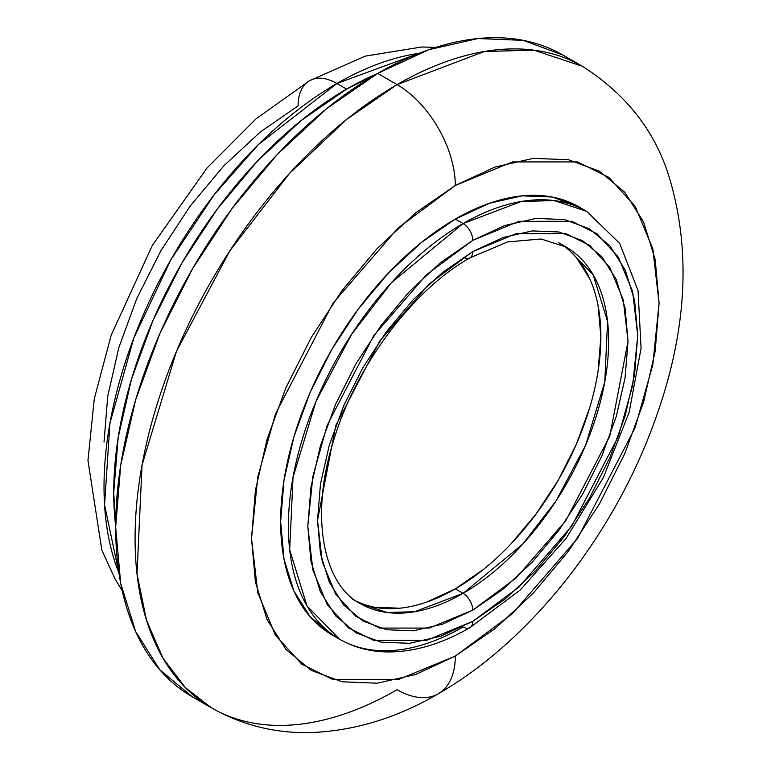 <?xml version="1.0" encoding="UTF-8"?>
<svg xmlns="http://www.w3.org/2000/svg" width="771" height="771" viewBox="0 0 771 771"><rect width="100%" height="100%" fill="white"/><g stroke="black" fill="none" stroke-linecap="round" stroke-linejoin="round"><path stroke-width="1.16" d="M118.927 572.949L104.557 504.899L109.954 423.125L133.797 338.112L170.796 259.846L214.261 194.629L258.536 144.437L336.917 83.49A54.895 31.698 -120 0 0 309.47 80.772A54.895 31.698 60 0 1 336.917 83.49A329.371 190.158 120 0 0 118.927 572.949M558.233 242.499L566.001 246.98A205.857 118.85 -60 0 1 597.554 411.936A205.857 118.85 -60 0 1 463.072 593.342L414.547 611.74L387.138 612.492L360.144 603.539C324.099 585.054 309.229 517.804 333.409 441.291C355.518 366.186 412.716 289.906 469.934 257.861A13.724 7.922 -120 0 0 472.777 251.577L429.302 283.844L379.611 341.216L335.78 425.582L317.507 520.502L322.288 561.876L335.78 594.325L355.797 616.289L379.611 628.076L429.302 628.076L472.777 610.15A13.724 7.922 -120 0 0 463.072 593.342L455.304 588.861A205.857 118.85 120 0 0 588.678 411.116A205.857 118.85 120 0 0 562.175 244.956M469.934 627.633A13.724 7.922 60 0 1 463.072 626.958A247.028 142.625 -60 0 1 339.558 639.188C353.619 647.235 369.222 651.476 386.348 651.919C413.304 652.353 441.166 644.257 469.934 627.633L520.415 589.844L566.145 538.36L603.423 477.509L629.136 412.369L641.077 348.347L638.031 290.494L619.643 243.318L586.586 211.321L554.195 200.576L521.292 201.482L463.072 223.561A247.028 142.625 -60 0 1 586.586 211.321L578.819 206.84L552.354 197.039L522.15 195.844L489.383 203.284L455.304 219.08L463.072 223.561A13.724 7.922 60 0 1 472.777 240.369L518.97 221.316L571.754 221.316L597.072 233.844L618.332 257.177L632.673 291.66L637.742 335.616L632.673 385.433L618.332 436.463L571.754 526.111L518.97 587.068L472.777 621.349L440.588 636.277L409.642 643.303L381.125 642.166L356.125 632.904L335.607 615.884L320.36 591.752L310.973 561.442L307.802 526.101L310.973 487.108L320.36 445.956L335.607 404.226L356.125 363.507L381.125 325.391L409.642 291.313L440.588 262.612L472.777 240.369L504.957 225.45L535.903 218.424L564.43 219.562L589.43 228.814L609.938 245.833L625.185 269.966L634.572 300.285L637.742 335.616L634.572 374.61L625.185 415.762L609.938 457.502L589.43 498.211L564.43 536.337L535.903 570.405L504.957 599.115L472.777 621.349A13.724 7.922 60 0 1 469.934 627.633A13.724 7.922 -120 0 0 472.777 621.349L426.585 640.402L373.79 640.402L348.482 627.873L327.212 604.541L312.881 570.068L307.802 526.101L312.881 476.285L327.212 425.255L373.79 335.616L426.585 274.659L472.777 240.369A13.724 7.922 -120 0 0 463.072 223.561L391.36 282.745L351.528 334.431L315.994 401.354L293.047 477.201L289.674 549.742L307.041 606.016L339.558 639.188A247.028 142.625 -60 0 1 301.692 441.243A247.028 142.625 -60 0 1 463.072 223.561L455.304 219.08A247.028 142.625 120 0 0 293.934 436.762A247.028 142.625 120 0 0 331.8 634.706A247.028 142.625 120 0 0 335.742 636.846M438.256 693.784A82.343 47.542 60 0 1 397.084 689.708A370.543 213.933 -60 0 1 211.813 708.057C243.212 725.742 277.146 733.876 313.614 732.45C356.356 730.31 397.903 717.425 438.256 693.784C531.691 640.315 614.66 533.455 655.167 419.781C686.961 331.877 691.558 250.739 668.968 176.376C654.801 130.762 625.927 94.052 582.356 66.258L533.763 50.134L484.419 51.493L397.084 84.617A370.543 213.933 -60 0 1 582.356 66.258L562.946 55.059L523.239 40.352L477.943 38.55L428.792 49.71L377.674 73.409L397.084 84.617A82.343 47.542 60 0 1 455.304 185.464L512.368 161.929L577.575 161.929L608.849 177.407L635.121 206.223L652.825 248.821L659.089 303.119L652.825 364.664L635.121 427.703L577.575 538.437L512.368 613.735L455.304 656.092L415.55 674.519L377.318 683.202L342.093 681.795L311.205 670.365L285.868 649.336L267.036 619.527L255.432 582.076L251.519 538.428L255.432 490.26L267.036 439.422L285.868 387.871L311.205 337.582L342.093 290.484L377.318 248.397L415.55 212.941L455.304 185.464L495.069 167.028L533.291 158.354L568.526 159.751L599.404 171.191L624.751 192.22L643.583 222.029L655.177 259.47L659.089 303.119L655.177 351.287L643.583 402.125L624.751 453.685L599.404 503.974L568.526 551.063L533.291 593.15L495.069 628.616L455.304 656.092A82.343 47.542 60 0 1 438.256 693.784A82.343 47.542 -120 0 0 455.304 656.092L398.25 679.617L333.033 679.617L301.769 664.149L275.498 635.323L257.793 592.735L251.519 538.428L257.793 476.883L275.498 413.854L333.033 303.119L398.25 227.821L455.304 185.464A82.343 47.542 -120 0 0 397.084 84.617L346.748 119.312L289.52 173.388L229.777 250.922L176.472 351.306L142.047 465.077L136.997 573.894L146.461 620.086L163.038 658.289L185.368 687.626L211.813 708.057A370.543 213.933 -60 0 1 155.019 411.136A370.543 213.933 -60 0 1 397.084 84.617L377.674 73.409A370.543 213.933 120 0 0 135.609 399.937A370.543 213.933 120 0 0 192.403 696.849A370.543 213.933 120 0 0 202.368 702.015M115.669 526.053L113.722 492.486L118.194 437.436L131.456 379.342L152.976 320.418L181.937 262.94L217.229 209.124L257.495 161.023L301.182 120.498L346.622 89.099L336.917 83.49L346.622 89.099A329.371 190.158 -60 0 1 376.634 74.006L346.622 89.099A329.371 190.158 -60 0 0 115.669 526.034M122.184 590.567L115.313 579.493L101.839 550.137L87.961 460.547L94.274 398.79L111.197 335.202L152.321 245.429L206.994 168.039L256.165 118.744L309.47 80.772A54.895 31.698 60 0 0 298.098 105.906L260.241 132.072L223.831 165.842L190.273 205.924L160.86 250.777L136.727 298.676L118.792 347.769L107.747 396.188L104.018 442.062M418.904 53.372A329.371 190.158 120 0 0 336.917 83.49L418.904 53.372M562.946 55.059A370.543 213.933 120 0 0 377.674 73.409L326.557 108.73L277.406 154.325L232.11 208.44L192.403 268.983L159.819 333.65L135.609 399.927L120.7 465.298L115.66 527.229L120.7 583.339L135.609 631.488L159.819 669.816L192.403 696.849L211.813 708.057M578.819 206.84A247.028 142.625 120 0 0 455.304 219.08L421.226 242.624L388.459 273.021L358.264 309.094L331.79 349.465L310.067 392.574L293.934 436.762L283.988 480.333L280.634 521.62L283.988 559.033L293.934 591.135L310.067 616.684L331.79 634.706M356.481 601.235A205.857 118.85 120 0 0 455.304 588.861L463.072 593.342A13.724 7.922 60 0 1 472.777 610.15L503.068 589.217L532.192 562.194L559.033 530.13L582.568 494.25L601.872 455.931L616.222 416.648L625.059 377.915L628.037 341.216L625.059 307.966L616.222 279.43L601.872 256.724L582.568 240.697L559.033 231.984L532.192 230.915L503.068 237.535L472.777 251.577L442.487 272.51L413.362 299.524L386.512 331.588L362.987 367.468L343.673 405.787L329.333 445.069L320.495 483.803L317.507 520.502L320.495 553.761L329.333 582.288L343.673 605.004L362.987 621.021L386.512 629.734L413.362 630.803L442.487 624.192L472.777 610.15L516.252 577.874L565.933 520.502L609.774 436.135L628.037 341.216L623.267 299.842L609.774 267.392L589.757 245.438L565.933 233.642L516.252 233.642L472.777 251.577A13.724 7.922 60 0 1 469.934 257.861A13.724 7.922 60 0 1 463.361 257.341M469.934 257.861L507.684 241.901L541.126 239L566.001 246.98L593.092 274.63L607.567 321.517L604.763 381.973L585.632 445.175L556.016 500.948L522.834 544.018L463.072 593.342A205.857 118.85 -60 0 1 360.144 603.539L352.376 599.048M576.342 257.514L589.786 278.813M598.074 305.557L600.869 336.734L598.074 371.14M589.786 407.454L576.342 444.279L558.233 480.198L536.173 513.843L511.009 543.902M483.706 569.229L455.304 588.861L426.912 602.026M399.6 608.223L374.436 607.22M339.558 639.188L331.8 634.706M309.479 80.772L365.29 56.119L421.843 46.983L435.788 47.397"/></g></svg>
